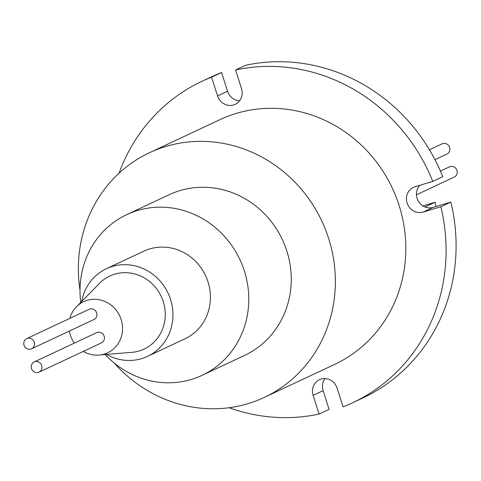 <?xml version="1.0" encoding="UTF-8"?>
<svg xmlns="http://www.w3.org/2000/svg" width="481" height="481" viewBox="0 0 481 481"><rect width="100%" height="100%" fill="white"/><g stroke="black" fill="none" stroke-linecap="round" stroke-linejoin="round"><path stroke-width="0.72" d="M229.076 407.72A177.507 166.799 -115.1 0 0 319.083 414.063L313.107 395.346A13.312 12.512 64.9 0 1 319.45 379.689A13.312 12.512 64.9 0 1 337.097 388.137L343.073 406.854A177.507 166.799 -115.1 0 0 352.699 402.723L362.692 398.04A177.507 166.799 -115.1 0 0 450.847 202.062L433.122 207.389A13.312 12.512 64.9 0 1 417.087 198.328A13.312 12.512 64.9 0 1 419.805 185.311M352.699 402.723A177.507 166.799 -115.1 0 0 440.855 206.752L423.13 212.079A13.312 12.512 64.9 0 1 407.094 203.018A13.312 12.512 64.9 0 1 413.432 187.356A13.312 12.512 64.9 0 1 415.043 186.742L432.768 181.415A177.507 166.799 -115.1 0 0 235.564 69.973L241.534 88.696A13.312 12.512 64.9 0 1 235.191 104.353A13.312 12.512 64.9 0 1 217.544 95.905L211.568 77.188A177.507 166.799 -115.1 0 0 201.942 81.313A177.507 166.799 -115.1 0 0 119.06 173.178M440.404 171.086L449.464 166.841A5.646 5.309 64.9 0 1 456.95 170.424A5.646 5.309 64.9 0 1 454.262 177.068L416.438 194.805M429.443 149.783L442.123 143.837A5.646 5.309 64.9 0 1 449.609 147.42A5.646 5.309 64.9 0 1 446.921 154.064L434.956 159.674M41.685 365.536A5.646 5.309 -115.1 0 0 34.199 361.952A5.646 5.309 -115.1 0 0 31.512 368.59A5.646 5.309 -115.1 0 0 38.997 372.174A5.646 5.309 -115.1 0 0 41.685 365.536M38.997 372.174L101.455 342.881A5.646 5.309 -115.1 0 0 104.149 336.237A5.646 5.309 -115.1 0 0 96.657 332.654L34.199 361.952M34.229 342.159A5.646 5.309 -115.1 0 0 26.738 338.576A5.646 5.309 -115.1 0 0 24.05 345.22A5.646 5.309 -115.1 0 0 31.536 348.803A5.646 5.309 -115.1 0 0 34.229 342.159M31.536 348.803L93.999 319.51A5.646 5.309 -115.1 0 0 96.687 312.866A5.646 5.309 -115.1 0 0 89.201 309.283L26.738 338.576M83.333 351.377A28.241 26.539 -115.1 0 0 100.649 354.888L130.183 352.453A40.344 37.909 -115.1 0 0 144.727 348.761A40.344 37.909 -115.1 0 0 160.894 295.749A40.344 37.909 -115.1 0 0 109.109 276.371A40.344 37.909 -115.1 0 0 98.334 284.554L77.579 305.712A28.241 26.539 -115.1 0 0 76.365 306.878A28.241 26.539 -115.1 0 0 69.847 318.362M69.306 331.09A28.241 26.539 -115.1 0 0 74.363 343.109M100.649 354.888A28.241 26.539 -115.1 0 0 115.013 347.553A28.241 26.539 -115.1 0 0 114.935 308.712A28.241 26.539 -115.1 0 0 77.579 305.712M106.073 354.184A48.413 45.491 -115.1 0 0 147.475 356.397A48.413 45.491 -115.1 0 0 170.539 299.459A48.413 45.491 -115.1 0 0 106.361 268.741A48.413 45.491 -115.1 0 0 81.59 301.99M147.475 356.397L184.951 338.816A48.413 45.491 -115.1 0 0 208.014 281.878A48.413 45.491 -115.1 0 0 143.837 251.16L106.361 268.741M104.972 354.317A88.751 83.399 -115.1 0 0 202.086 375.342A88.751 83.399 -115.1 0 0 244.366 270.953A88.751 83.399 -115.1 0 0 126.707 214.634A88.751 83.399 -115.1 0 0 80.79 302.753M202.086 375.342L244.558 355.417A88.751 83.399 -115.1 0 0 286.838 251.028A88.751 83.399 -115.1 0 0 169.18 194.715L126.707 214.634M114.244 363.035A135.143 126.996 -115.1 0 0 264.255 397.42A135.143 126.996 -115.1 0 0 328.643 238.468A135.143 126.996 -115.1 0 0 149.477 152.711A135.143 126.996 -115.1 0 0 80.008 290.049M264.255 397.42L334.71 364.376A135.143 126.996 -115.1 0 0 399.092 205.417A135.143 126.996 -115.1 0 0 219.931 119.667L149.477 152.711M440.855 206.752L450.847 202.062M319.083 414.063L329.076 409.379L323.1 390.656A13.312 12.512 64.9 0 1 325.03 378.577M211.568 77.188L221.567 72.499A177.507 166.799 -115.1 0 0 211.935 76.629L201.942 81.313M435.984 206.529A133.129 125.102 -115.1 0 0 435.113 202.248L422.925 205.91M425.138 207.028A133.129 125.102 -115.1 0 0 425.114 206.938L435.113 202.248M239.61 100.769A13.312 12.512 64.9 0 1 227.537 91.216L221.567 72.499M432.768 181.415L442.76 176.725A177.507 166.799 -115.1 0 0 245.557 65.29L235.564 69.973M217.544 95.905L227.537 91.216M313.107 395.346L323.1 390.656M423.13 212.079L433.122 207.389"/></g></svg>
